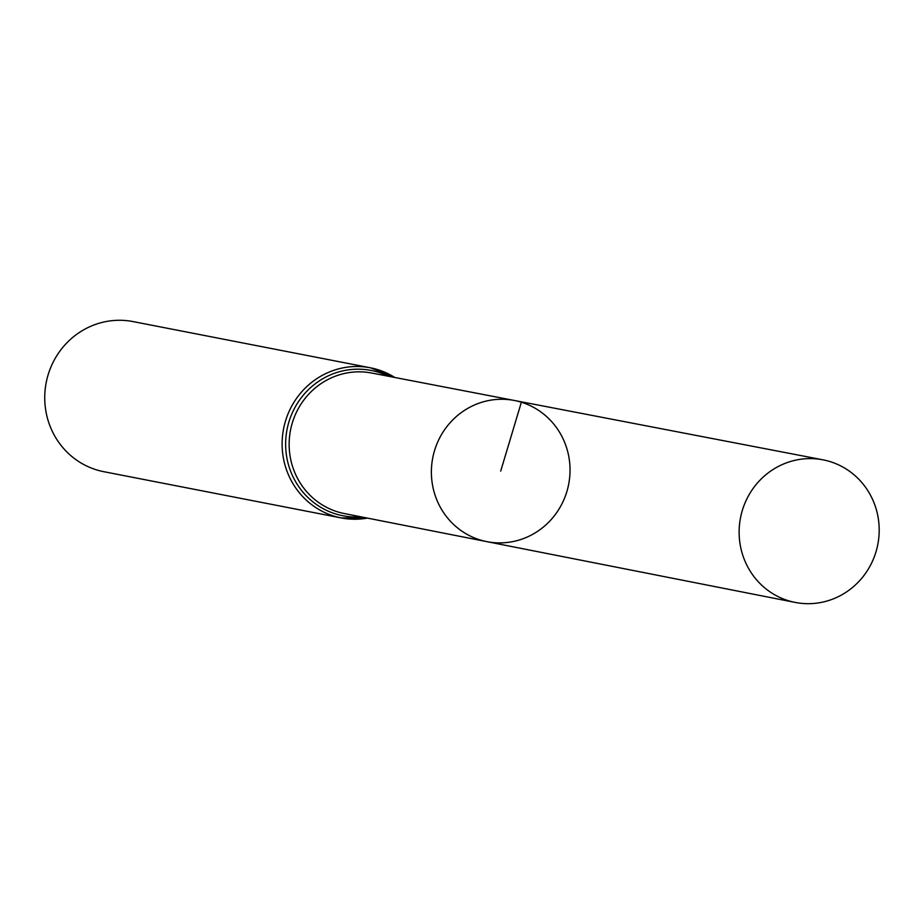 <?xml version="1.0" encoding="UTF-8"?>
<svg xmlns="http://www.w3.org/2000/svg" width="924" height="924" viewBox="0 0 924 924"><rect width="100%" height="100%" fill="white"/><g stroke="black" fill="none" stroke-linecap="round" stroke-linejoin="round"><path stroke-width="1.39" d="M521.367 402.229A71.91 69.231 101 0 0 514.298 400.462A71.91 69.231 101 0 0 432.755 457.842A71.91 69.231 101 0 0 486.809 541.637A71.91 69.231 101 0 0 567.844 487.999A71.91 69.231 101 0 0 521.367 402.229L500.704 471.078M394.871 377.489L370.455 367.81L133.068 321.587A76.461 73.608 101 0 0 46.2 382.571A76.461 73.608 101 0 0 103.835 471.702L341.222 517.925A76.461 73.608 -79 0 1 333.876 516.077A76.461 73.608 -79 0 1 284.43 424.959A76.461 73.608 -79 0 1 370.455 367.81A76.461 73.608 -79 0 1 377.801 369.658A76.461 73.608 -79 0 1 394.802 377.477M514.298 400.462L371.679 373.03A71.575 68.907 -79 0 0 291.291 426.622A71.575 68.907 -79 0 0 337.583 511.85A71.575 68.907 -79 0 0 344.317 513.548L486.809 541.637A71.91 69.231 -79 0 1 480.053 539.928A71.91 69.231 -79 0 1 433.529 454.308A71.91 69.231 -79 0 1 514.298 400.462L822.891 459.806A72.638 69.924 -79 0 1 877.8 544.502A72.638 69.924 -79 0 1 795.125 602.413A72.638 69.924 -79 0 1 788.299 600.692A72.638 69.924 -79 0 1 741.302 514.194A72.638 69.924 -79 0 1 822.891 459.806M360.984 516.828A74.024 71.264 -79 0 1 335.724 513.963A74.024 71.264 -79 0 1 290.69 416.736A74.024 71.264 -79 0 1 388.357 376.241M367.417 518.098A76.461 73.608 -79 0 1 341.222 517.925L367.486 518.11M486.809 541.637L795.125 602.413"/></g></svg>
